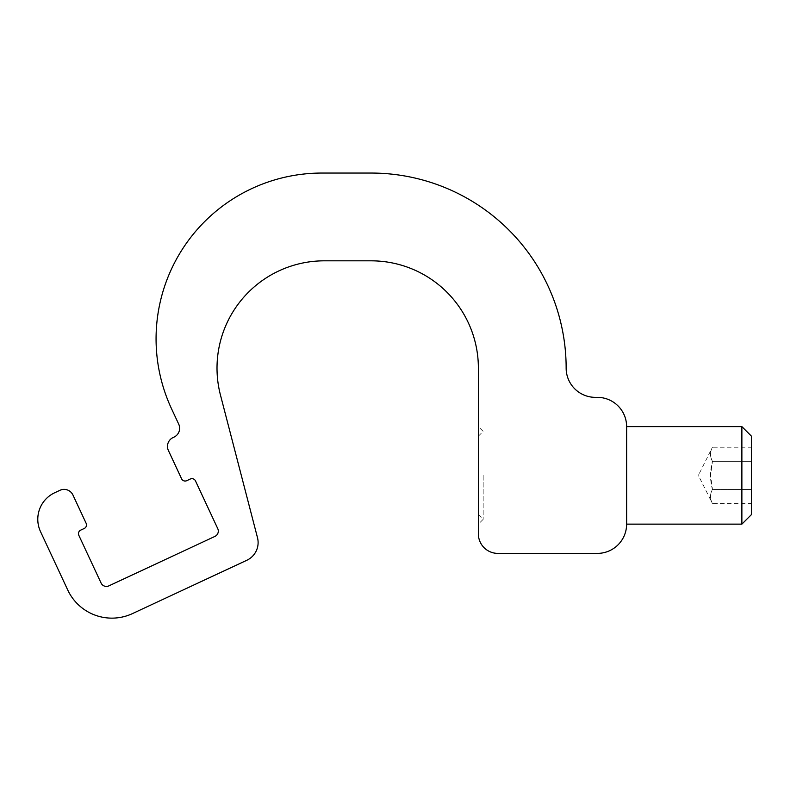 <?xml version="1.0" encoding="UTF-8"?>
<svg xmlns="http://www.w3.org/2000/svg" width="791" height="791" viewBox="0 0 791 791"><rect width="100%" height="100%" fill="white"/><g stroke="black" fill="none" stroke-linecap="round" stroke-linejoin="round"><path stroke-width="0.59" stroke-dasharray="3.96 2.97" d="M478.377 475.371L478.377 524.136L478.377 475.371M483.163 475.371L483.163 519.351L483.163 475.371M741.879 524.136L741.879 426.616M626.62 475.371L626.62 524.136L626.62 475.371M751.45 514.575L751.45 436.177M751.45 447.222L751.45 461.301L751.45 447.222L712.444 447.222C709.903 451.918 709.903 456.605 712.444 461.301L751.45 461.301L751.45 489.451L751.45 461.301L712.444 461.301C709.903 456.605 709.903 451.918 712.444 447.222L698.789 474.531L698.789 476.222L698.789 474.531M751.45 503.531L751.45 489.451L751.45 503.531L712.444 503.531C709.903 498.834 709.903 494.148 712.444 489.451L751.45 489.451L712.444 489.451C709.903 480.068 709.903 470.685 712.444 461.301L710.555 475.371L712.444 489.451C709.903 494.148 709.903 498.834 712.444 503.531L698.789 476.222M80.712 530.128L84.242 528.477A3.906 3.906 0 0 0 86.13 523.296L72.94 495.018A9.749 9.749 0 0 0 59.987 490.291L54.688 492.763A29.257 29.257 0 0 0 40.529 531.651L67.729 589.987A48.765 48.765 0 0 0 132.532 613.569L246.861 560.255A19.508 19.508 0 0 0 257.451 537.534L220.669 395.866A107.279 107.279 0 0 1 324.29 260.822L371.108 260.822A107.279 107.279 0 0 1 478.377 368.102L478.377 533.885A19.508 19.508 0 0 0 497.885 553.393L597.363 553.393A29.257 29.257 0 0 0 626.62 524.136L626.62 426.616A29.257 29.257 0 0 0 597.363 397.359L595.405 397.359A29.257 29.257 0 0 1 566.148 368.102A195.051 195.051 0 0 0 371.108 173.051L321.858 173.051A165.794 165.794 0 0 0 171.598 408.898L178.717 424.164A9.749 9.749 0 0 1 173.99 437.126L173.12 437.532A9.749 9.749 0 0 0 168.394 450.494L181.584 478.782A3.906 3.906 0 0 0 186.775 480.671L190.305 479.02A3.906 3.906 0 0 1 195.486 480.908L217.752 528.635A5.853 5.853 0 0 1 214.915 536.417L108.851 585.874A5.853 5.853 0 0 1 101.08 583.046L78.823 535.309A3.906 3.906 0 0 1 80.712 530.128M478.377 514.575L483.163 519.351L478.377 524.136M478.377 436.177L483.163 431.392L478.377 426.616"/><path stroke-width="1.19" d="M741.879 524.136L751.45 514.575L751.45 436.177L741.879 426.616L741.879 524.136L626.62 524.136L626.62 426.616A29.257 29.257 0 0 0 597.363 397.359L595.405 397.359A29.257 29.257 0 0 1 566.148 368.102A195.051 195.051 0 0 0 371.108 173.051L321.858 173.051A165.794 165.794 0 0 0 171.598 408.898L178.717 424.164A9.749 9.749 0 0 1 173.99 437.126L173.12 437.532A9.749 9.749 0 0 0 168.394 450.494L181.584 478.782A3.906 3.906 0 0 0 186.775 480.671L190.305 479.02A3.906 3.906 0 0 1 195.486 480.908L217.752 528.635A5.853 5.853 0 0 1 214.915 536.417L108.851 585.874A5.853 5.853 0 0 1 101.08 583.046L78.823 535.309A3.906 3.906 0 0 1 80.712 530.128L84.242 528.477A3.906 3.906 0 0 0 86.13 523.296L72.94 495.018A9.749 9.749 0 0 0 59.987 490.291L54.688 492.763A29.257 29.257 0 0 0 40.529 531.651L67.729 589.987A48.765 48.765 0 0 0 132.532 613.569L246.861 560.255A19.508 19.508 0 0 0 257.451 537.534L220.669 395.866A107.279 107.279 0 0 1 324.29 260.822L371.108 260.822A107.279 107.279 0 0 1 478.377 368.102L478.377 533.885A19.508 19.508 0 0 0 497.885 553.393L597.363 553.393A29.257 29.257 0 0 0 626.62 524.136M741.879 426.616L626.62 426.616"/></g></svg>
